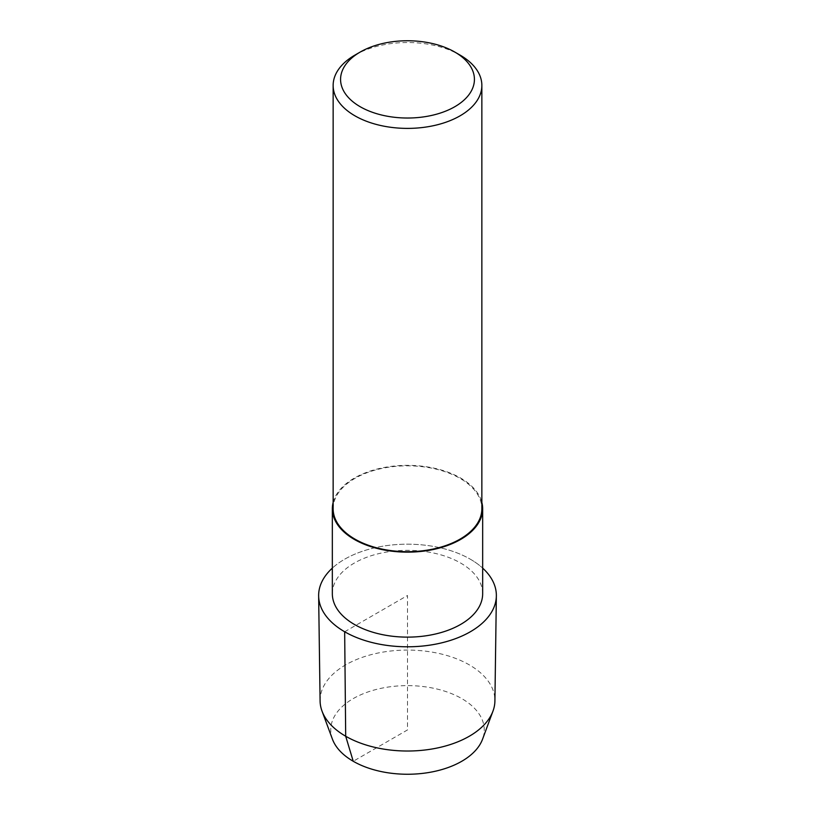 <?xml version="1.0" encoding="UTF-8"?>
<svg xmlns="http://www.w3.org/2000/svg" width="815" height="815" viewBox="0 0 815 815"><rect width="100%" height="100%" fill="white"/><g stroke="black" fill="none" stroke-linecap="round" stroke-linejoin="round"><path stroke-width="0.61" stroke-dasharray="4.08 3.06" d="M332.337 593.727A75.163 43.389 180 0 1 378.741 553.64A75.163 43.389 180 0 1 460.648 563.053A75.163 43.389 180 0 1 482.663 593.738M470.337 559.212A88.866 51.304 180 0 1 482.663 568.116A88.866 51.304 180 0 0 470.337 559.212A88.866 51.304 180 0 0 332.337 568.116A88.866 51.304 180 0 1 470.337 559.212M333.141 502.447A75.163 43.389 180 0 1 383.865 467.555A75.163 43.389 180 0 1 460.648 478.069A75.163 43.389 180 0 1 481.859 502.447M333.141 508.743A74.359 42.93 180 0 1 379.046 469.083A74.359 42.93 180 0 1 460.088 478.395A74.359 42.93 180 0 1 481.859 508.754M354.912 55.104A74.359 42.93 180 0 1 460.088 55.104M320.091 700.951A87.419 50.469 180 0 1 373.728 653.997A87.419 50.469 180 0 1 469.308 664.867A87.419 50.469 180 0 1 494.909 700.951M332.449 739.215A76.753 44.316 180 0 1 370.825 691.008A76.753 44.316 180 0 1 461.769 698.598A76.753 44.316 180 0 1 482.551 739.215M344.663 631.768L407.5 595.49L407.5 729.934L353.231 761.271"/><path stroke-width="1.22" d="M481.859 502.447A75.163 43.389 180 0 1 482.663 508.754L482.663 593.727A75.163 43.389 180 0 1 407.5 637.126A75.163 43.389 180 0 1 332.337 593.727L332.337 508.754A75.163 43.389 180 0 1 333.141 502.447M318.645 595.897A88.866 51.304 180 0 0 407.49 646.794A88.866 51.304 180 0 0 496.355 595.897A88.866 51.304 180 0 0 482.663 568.116A88.866 51.304 180 0 1 465.497 634.355A88.866 51.304 180 0 1 349.503 634.355A88.866 51.304 180 0 1 332.337 568.116A88.866 51.304 180 0 0 318.645 595.897L320.091 700.951A87.419 50.469 180 0 0 322.027 711.118L332.449 739.215A76.753 44.316 180 0 0 407.5 774.25A76.753 44.316 180 0 0 482.551 739.215L492.973 711.118A87.419 50.469 180 0 1 407.5 751.023A87.419 50.469 180 0 1 322.027 711.118M482.663 508.754A75.163 43.389 180 0 1 407.5 552.142A75.163 43.389 180 0 1 332.337 508.743M454.821 52.068L460.088 55.104A74.359 42.93 180 0 1 481.859 85.463L481.859 508.754A74.359 42.93 180 0 1 407.5 551.684A74.359 42.93 180 0 1 333.141 508.743L333.141 85.463A74.359 42.93 180 0 1 354.912 55.104L360.179 52.068A66.932 38.641 180 0 1 454.821 52.068L454.821 52.068A66.932 38.641 180 0 1 454.821 106.714A66.932 38.641 180 0 1 360.179 106.714A66.932 38.641 180 0 1 360.179 52.068M481.859 85.463A74.359 42.93 180 0 1 407.5 128.393A74.359 42.93 180 0 1 333.141 85.463M496.355 595.897L494.909 700.951A87.419 50.469 180 0 1 492.973 711.118M353.231 761.271L345.692 736.24L344.663 631.768"/></g></svg>
